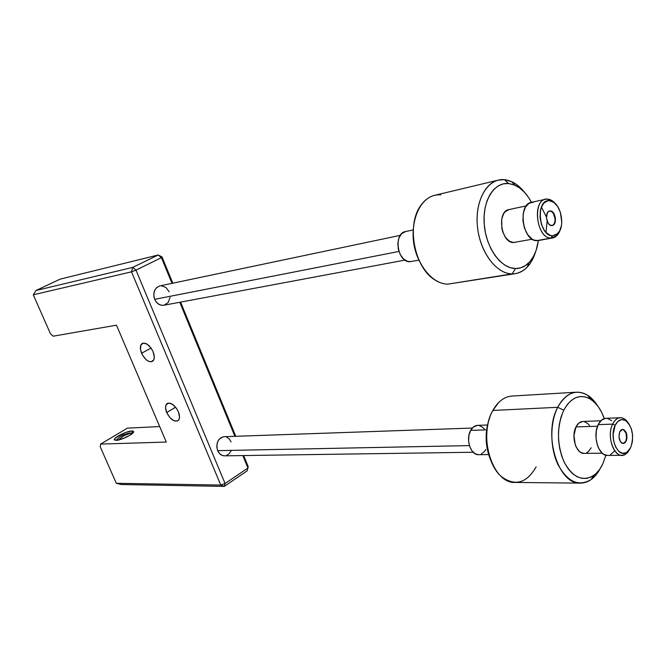 <?xml version="1.0" encoding="UTF-8"?>
<svg xmlns="http://www.w3.org/2000/svg" width="666" height="666" viewBox="0 0 666 666"><rect width="100%" height="100%" fill="white"/><g stroke="black" fill="none" stroke-linecap="round" stroke-linejoin="round"><path stroke-width="1" d="M118.531 440.01L123.993 435.647L131.177 432.917L123.993 435.647L118.531 440.01M131.81 430.969L132.676 432.975L131.81 430.969L125.558 432.509L115.826 437.645L114.327 439.685L116.092 440.376L114.327 439.61C113.986 437.371 126.898 431.002 131.81 430.969L133.65 431.743C134.032 433.957 120.946 440.409 116.092 440.376L122.402 438.836L129.654 435.414L133.541 432.159L133.383 431.227L131.81 430.969M166.7 412.545C165.076 408.375 165.168 405.411 166.958 403.646C170.871 402.098 174.683 404.811 178.38 411.788L179.529 416.949L178.963 419.572L177.422 421.054L173.826 420.721L169.805 417.524L166.7 412.545L165.534 407.425L166.059 404.795L168.631 403.013L172.536 404.32L176.44 408.291L178.38 411.788C179.97 415.909 179.895 418.847 178.155 420.604C174.226 422.219 170.404 419.53 166.7 412.545L175.608 407.192L166.7 412.545M141.592 353.238C139.818 348.626 139.968 345.413 142.041 343.581C145.896 342.224 149.575 344.93 153.072 351.681L154.296 357.043L153.788 359.84L151.24 361.821L148.743 361.38L146.037 359.598L142.466 355.045L140.509 349.617L140.826 345.13L143.332 343.082L147.194 344.197L151.107 348.127L153.072 351.681C154.812 356.243 154.679 359.44 152.664 361.263C148.793 362.687 145.105 360.006 141.592 353.238L151.049 348.052L141.592 353.238M100.225 446.769L116.317 483.3L220.754 485.056L131.51 271.828L33.3 294.813L50.425 333.699L53.138 336.197L116.483 325.183L166.292 442.049L100.624 444.089L100.225 446.769L116.317 483.3L121.254 484.515L224.292 486.396L247.103 470.895L224.292 486.396L225.075 483.516L135.989 270.121L161.422 257.659L171.994 283.366L161.422 257.659L135.989 270.121L132.775 267.382L35.989 290.509L60.065 279.154L158.217 254.995L132.775 267.382L35.989 290.509L33.3 294.813L50.425 333.699L53.138 336.197L116.483 325.183L166.292 442.049L100.624 444.089L127.431 428.146L159.69 426.565L127.431 428.146L100.624 444.089L100.225 446.769M248.168 466.508L243.664 455.552L248.168 466.508L247.935 468.023L225.075 483.516L135.989 270.121L132.775 267.382L158.217 254.995L60.065 279.154L35.989 290.509L33.3 294.813L131.51 271.828L132.775 267.382L131.51 271.828L135.989 270.121L131.51 271.828L220.754 485.056L225.075 483.516L247.935 468.023L242.815 455.569L247.935 468.023L247.103 470.895L248.168 466.508M235.747 436.297L180.586 302.114L235.747 436.297M172.81 283.192L162.005 256.91L158.217 254.995L161.422 257.659L162.005 256.91L158.217 254.995L161.422 257.659L162.005 256.91L172.81 283.192M179.77 302.272L234.907 436.33L179.77 302.272M224.292 486.396L225.075 483.516L220.754 485.056L224.292 486.396L220.754 485.056L116.317 483.3L121.254 484.515L224.292 486.396M472.294 428.055L224.101 436.705C217.924 438.353 215.767 443.007 217.64 450.657L469.405 445.604L217.64 450.657C219.172 454.004 221.462 455.727 224.509 455.835L473.168 452.247M223.726 436.73L220.871 437.737L218.548 440.051L217.116 443.323L216.8 447.053L217.64 450.657L219.514 453.588L222.136 455.386L224.542 455.827M226.548 455.452L229.162 453.729L231.044 450.882M231.102 441.908L229.254 438.986L226.665 437.171M163.869 305.253L161.047 305.186L158 303.738L155.544 301.032L154.071 297.486L153.804 293.648L154.787 290.101L156.86 287.396L159.882 285.905C154.445 288.037 152.714 292.516 154.67 299.334L398.926 251.448L154.67 299.334C156.785 303.713 159.84 305.686 163.836 305.253L404.961 260.106M169.189 291.833L165.909 287.446L161.28 285.772M164.227 305.17L168.19 302.472L170.046 297.469M623.068 443.489L626.231 441.042L623.276 443.498C619.33 441.891 618.148 438.003 619.73 431.826L620.928 430.136L622.435 429.42L624.025 429.761L626.506 433.291L626.922 438.653L625.049 442.732L623.543 443.473L621.952 443.148L620.512 441.791L618.93 436.963L619.73 431.826L622.643 429.403C626.606 430.977 627.797 434.856 626.231 441.042L625.824 441.05C627.389 435.073 626.265 431.193 622.444 429.412M612.637 424.125L615.134 425.316C617.915 420.021 621.37 418.406 625.507 420.471C632.567 426.923 634.315 435.905 630.744 447.435L632.392 441.716L632.608 435.223L631.376 428.912L628.879 423.734L625.466 420.446L621.661 419.58L618.031 421.278L615.134 425.316L613.12 434.34L613.644 440.984L615.6 446.928L618.681 451.24L622.394 453.271L626.182 452.73L629.453 449.725C627.48 453.305 624.991 455.161 622.011 455.286C613.086 456.118 606.784 435.373 612.637 424.125C614.626 420.08 617.191 417.957 620.329 417.74C623.309 417.715 625.957 419.438 628.254 422.91L624.167 418.764C619.571 416.458 615.725 418.248 612.637 424.125L598.218 424.617L612.637 424.125C605.519 437.728 616.125 461.63 625.749 454.062L629.47 449.708L630.744 447.435L626.939 452.289C618.273 459.082 608.749 437.562 615.134 425.316L612.637 424.125M576.623 392.191L511.921 396.062C504.262 396.695 497.902 401.49 492.84 410.464L557.725 407.292L563.777 410.189C571.162 397.144 580.094 393.481 590.576 399.184C596.486 403.047 601.048 409.515 604.262 418.589L601.806 412.645L598.393 406.851L594.397 402.181L589.959 398.817L585.248 396.903L580.427 396.528L575.69 397.719L571.22 400.466L567.191 404.67L563.777 410.189L557.725 407.292C562.712 397.86 569.014 392.823 576.623 392.191C584.631 391.999 591.608 396.503 597.544 405.702L587.554 395.204C575.915 388.827 565.975 392.865 557.725 407.292L492.84 410.464L498.767 402.389M605.869 455.228L602.838 463.836L599.641 469.413L595.804 473.809L591.466 476.848L586.788 478.396L581.942 478.371L577.122 476.764L572.519 473.609L568.314 469.014L564.685 463.153L561.779 456.26L559.723 448.601L558.599 440.492L558.466 432.267L559.315 424.259L561.113 416.799L563.777 410.189C556.718 426.698 556.776 443.847 563.944 461.646C572.552 477.43 582.517 482.017 593.847 475.391C597.452 472.768 600.449 468.914 602.838 463.836L605.869 455.228M620.329 417.74L605.935 418.298C602.788 418.514 600.216 420.621 598.218 424.617C592.34 435.747 598.617 456.268 607.567 455.436L622.011 455.286M602.206 453.171L584.124 453.396C576.265 454.12 570.787 436.496 575.965 426.923L578.812 423.11L582.808 421.47C580.003 421.653 577.73 423.476 575.965 426.923L597.535 426.215L575.965 426.923L573.959 435.439L575.224 444.647L576.331 447.302L579.328 451.373L581.102 452.63L584.174 453.396M487.47 424.991L477.564 425.358C474.775 425.541 472.469 427.214 470.662 430.386L486.605 429.861L470.662 430.386C465.376 439.194 470.712 455.361 478.629 454.687L488.561 454.57M600.266 468.489C595.113 478.038 588.511 482.917 580.461 483.133C558.158 484.881 542.648 434.265 557.725 407.292C549.85 422.694 549.875 447.569 557.875 464.41C567.482 481.909 578.571 486.954 591.158 479.553L596.103 474.85L600.266 468.489M536.13 466.858C526.681 483.241 515.151 486.53 501.556 476.706C486.388 464.327 481.801 429.595 492.84 410.464C477.564 436.088 492.798 484.065 515.226 482.434L580.461 483.133M489.743 417.624C484.448 432.467 484.998 447.211 491.383 461.846L487.346 449.783L486.272 442.132L486.188 434.374L487.087 426.823L488.944 419.78M589.41 425.408L587.837 423.601L584.24 421.603M586.663 452.78L588.369 451.631L591.15 447.785M485.755 449.525L484.457 451.515L481.185 454.12M478.671 454.687L475.591 453.987L472.219 451.19L469.755 446.67L468.598 441.117L468.914 435.389L470.662 430.386L473.559 426.881L477.597 425.358M479.045 425.474L482.642 427.297L484.215 428.954M611.729 420.787L607.642 418.456L605.502 418.331L601.448 420.188L598.218 424.617L596.303 430.952L596.02 438.211L597.419 445.263L598.684 448.36L602.114 453.088L604.137 454.545L607.617 455.436M610.481 454.712L614.127 451.406M625.824 441.05L626.523 438.661L626.098 433.3L623.617 429.778M623.135 443.481L624.641 442.74M552.039 225.558C557.117 224.575 555.194 211.022 549.974 211.03L550.374 210.947C555.71 210.956 557.5 224.892 552.247 225.524L549.808 224.917L548.201 223.243L546.445 217.982L547.352 212.879L548.692 211.388L550.374 210.947L552.147 211.621L553.737 213.303L555.477 218.54L554.587 223.61L553.263 225.108L551.581 225.574C546.262 225.666 544.397 211.671 549.641 210.997L549.433 211.047M545.67 199.251L531.435 202.306C517.432 204.212 522.519 241.167 536.704 240.667L550.982 238.053C536.821 238.528 531.684 201.132 545.67 199.251L547.768 199.117C550.599 199.392 553.213 201.015 555.635 203.987L550.324 199.742L547.768 199.117L549.533 200.724L551.831 201.282C561.371 204.562 565.376 227.039 557.633 233.708L552.43 235.814L550.982 238.053L556.759 235.714L560.239 229.753C558.641 234.449 556.093 237.179 552.613 237.945L538.336 240.559C537.087 249.958 533.974 257.301 529.02 262.587C525.108 266.583 520.612 268.573 515.542 268.548L512.154 273.884C517.79 273.884 522.777 271.661 527.114 267.216C530.769 263.378 533.558 258.366 535.464 252.181C531.451 264.577 524.75 271.736 515.351 273.659L447.952 284.132L515.351 273.659M504.47 179.687L508.599 183.516L515.009 185.24C521.503 188.303 526.981 193.989 531.46 202.306L528.538 197.444L524.109 191.916L519.189 187.645L513.952 184.798L508.599 183.516L504.47 179.687C511.871 180.544 518.606 184.823 524.683 192.532C520.729 187.462 516.366 183.824 511.588 181.627L504.47 179.687C488.27 177.88 475.091 199.101 477.314 225.108C479.287 251.107 496.062 274.009 512.154 273.884C497.186 273.926 481.393 254.237 477.88 230.111C474.217 206.01 483.757 183.366 498.301 180.12L504.47 179.687M454.27 283.125L512.154 273.884L515.542 268.548L510.156 267.64L504.803 265.101L499.683 261.022L495.013 255.544L490.984 248.868L487.762 241.259L485.481 233.025L484.249 224.509L484.107 216.05L485.064 208L487.079 200.682L490.051 194.397L493.864 189.385L498.351 185.831L503.33 183.858L508.599 183.516C494.022 181.935 482.242 201.099 484.249 224.509C486.03 247.902 501.057 268.581 515.542 268.548L520.737 267.824L525.557 265.509L529.828 261.713L533.391 256.593L536.13 250.358L538.353 240.551L552.613 237.945M545.995 232.409L547.036 221.953M546.028 216.333L541.425 206.976M514.91 242.424L513.419 242.532C500.982 242.973 496.62 211.264 508.899 209.59L505.044 211.863L503.588 213.828L501.706 219.089L501.873 228.688L502.738 231.851L505.502 237.362L509.257 241.109L513.419 242.532L532.276 239.211M413.228 229.936L405.477 231.585C393.223 233.333 397.294 262.312 409.698 261.721L418.922 260.173M498.301 180.12L434.632 195.329C420.08 198.593 410.439 220.171 413.969 242.957C417.332 265.767 432.983 284.29 447.952 284.132C443.34 284.099 438.794 282.584 434.315 279.57C414.335 267.266 406.352 225.191 420.487 205.877C425.957 198.06 432.725 194.38 440.8 194.847M413.42 228.038C412.229 239.993 414.352 251.265 419.78 261.846L416.641 254.778L414.418 247.044L413.245 239.036L413.153 231.069M411.188 261.596L407.617 261.388L403.613 259.032L400.341 254.762L398.31 249.217L397.843 243.256L399.001 237.82L401.615 233.733L405.502 231.585M549.533 200.724L547.444 200.891L543.722 203.222L541.092 207.867L540.317 210.856L540.034 217.582L541.433 224.409L544.297 230.278L546.137 232.559L550.283 235.373L552.43 235.814L556.443 234.673L559.607 231.06L561.455 225.533L561.788 222.302L560.356 212.221L557.575 206.41L553.779 202.372L549.533 200.724L547.768 199.117C532.067 196.853 535.472 238.378 550.982 238.053L552.43 235.814C538.478 236.064 535.414 198.709 549.533 200.724M533.541 202.164L529.029 203.288L525.407 207.201L523.26 213.311L522.935 220.696L524.483 228.197L527.655 234.632L531.951 239.002L534.315 240.201L538.378 240.551M552.863 225.191L554.187 223.693L554.969 221.362M555.078 218.615L553.338 213.386L551.748 211.705L549.974 211.03M132.9 433.008L131.177 432.917C125.066 433.591 120.013 436.08 116.017 440.376M114.519 440.06L114.327 439.61M166.958 403.646L167.641 403.246M142.041 343.581L142.591 343.281M159.865 285.914L400.283 235.356M624.167 418.764L625.507 420.471M587.554 395.204L590.576 399.184M582.775 421.47L600.799 420.804M591.158 479.553L593.847 475.391M625.749 454.062L626.939 452.289M556.759 235.714L557.633 233.708M550.324 199.742L551.831 201.282M527.114 267.216L529.02 262.587M511.588 181.627L515.009 185.24M508.899 209.59L526.257 205.902"/></g></svg>
